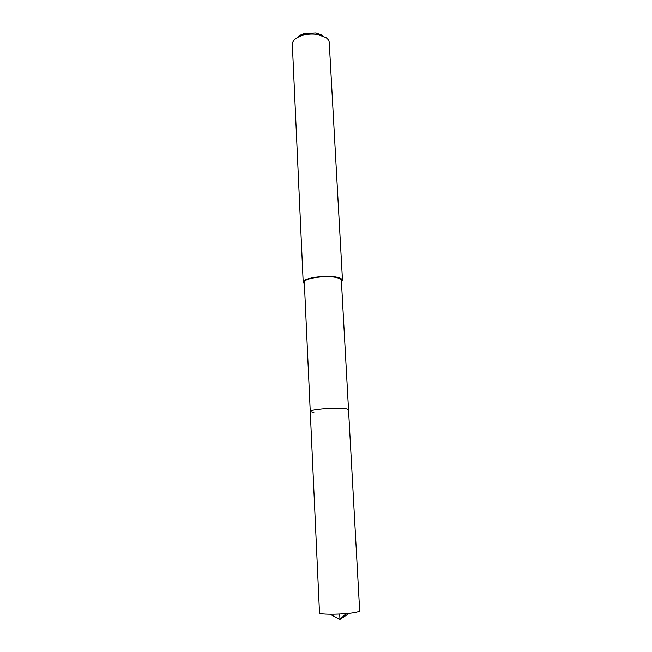<?xml version="1.0" encoding="UTF-8"?>
<svg xmlns="http://www.w3.org/2000/svg" width="652" height="652" viewBox="0 0 652 652"><rect width="100%" height="100%" fill="white"/><g stroke="black" fill="none" stroke-linecap="round" stroke-linejoin="round"><path stroke-width="0.98" d="M319.496 612.774C318.494 614.958 346.668 614.518 356.383 612.163C358.576 611.666 359.668 611.193 359.668 610.737L348.518 409.546L345.267 408.568C335.829 407.337 309.121 409.586 310.254 411.485C309.121 409.586 335.829 407.337 345.267 408.568L348.518 409.546L341.371 280.466C341.298 279.545 340.222 278.746 338.135 278.062C328.893 274.72 303.123 278.037 304.321 282.34L319.496 612.774M313.889 412.512L310.254 411.485M304.394 283.97L303.196 282.389C301.909 277.825 329.284 274.296 339.081 277.85C341.281 278.575 342.422 279.423 342.496 280.393L341.461 282.096M342.496 280.393L329.252 42.551C329.13 40.677 328.005 38.998 325.902 37.514L317.548 34.466C312.699 33.725 307.907 33.961 303.164 35.192C296.089 37.327 292.479 40.408 292.332 44.417L303.196 282.389M322.667 35.379L316 32.942L304.549 33.521C301.126 34.474 298.649 35.868 297.1 37.686M339.692 614.013L339.969 619.4L346.171 613.565M329.961 614.225L339.969 619.4L349.399 613.239M304.549 33.521L303.164 35.192M316 32.942L317.548 34.466"/></g></svg>
